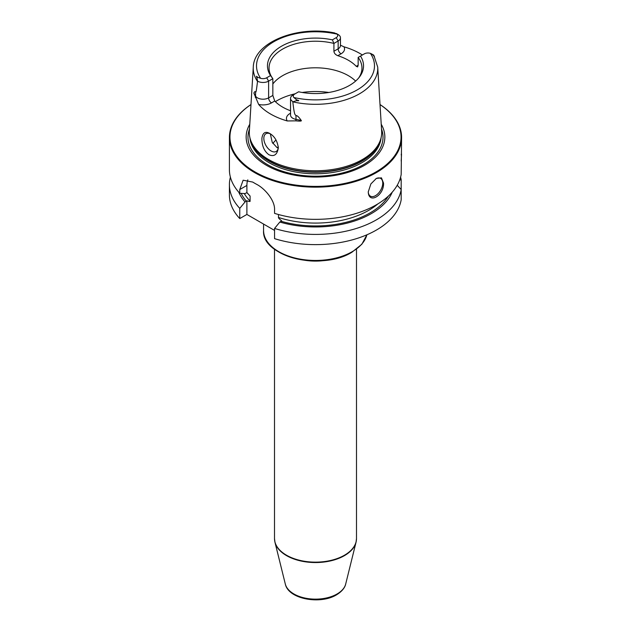 <?xml version="1.0" encoding="UTF-8"?>
<svg xmlns="http://www.w3.org/2000/svg" width="631" height="631" viewBox="0 0 631 631"><rect width="100%" height="100%" fill="white"/><g stroke="black" fill="none" stroke-linecap="round" stroke-linejoin="round"><path stroke-width="0.95" d="M274.556 230.418L246.895 214.445L246.895 200.784C249.261 201.636 250.326 201.731 250.081 201.06L250.081 196.036L246.895 192.629L246.895 185.435L239.764 189.552L239.764 193.283A86.092 49.707 180 0 1 229.408 169.644L229.408 137.455A86.092 49.707 180 0 1 250.98 104.549M239.764 189.552L243.132 180.214L252.723 182.067A86.092 49.707 180 0 0 254.624 183.203A86.092 49.707 180 0 0 256.588 184.299C264.925 188.543 274.974 200.477 274.556 209.634L274.556 213.365A86.092 49.707 180 0 0 401.182 174.479L401.592 137.455A86.092 49.707 0 0 0 380.02 104.549M401.592 137.455A86.092 49.707 0 0 1 348.446 183.376A86.092 49.707 0 0 1 254.624 172.602A86.092 49.707 180 0 1 229.408 137.455M246.895 192.629L245.041 193.591L239.764 193.283M278.492 214.516L278.492 217.458C278.247 217.853 279.312 218.989 281.678 220.866L279.825 222.041A78.978 45.598 0 0 0 392.222 192.195M274.556 228.438L274.556 238.644A86.092 49.707 180 0 0 401.182 199.759L401.182 189.552A86.092 49.707 180 0 1 274.556 228.438L279.825 222.041M246.895 185.435A21.864 12.62 60 0 1 247.825 179.859M238.778 192.195A78.978 45.598 0 0 0 245.041 201.959L239.764 208.356L239.764 218.563A86.092 49.707 180 0 1 229.408 194.924L229.408 184.717A86.092 49.707 180 0 1 230.402 177.177M239.764 218.563L246.895 214.445M239.764 208.356A86.092 49.707 180 0 1 229.408 184.717M400.598 177.177A86.092 49.707 180 0 1 401.182 179.874L401.182 190.081M401.182 154.879C401.6 152.087 401.6 154.153 401.182 161.071M383.53 183.093C384.208 195.515 368.646 204.499 368.259 191.911L370.854 183.96L376.376 178.407L381.44 177.847L383.53 183.093M401.182 189.552L397.23 185.269M399.715 179.977L401.182 179.874M245.041 201.959L246.895 200.784M375.926 178.683A10.246 5.916 -60 0 1 380.635 178.399A10.246 5.916 -60 0 1 382.757 183.093A10.246 5.916 120 0 1 378.284 193.409A10.246 5.916 120 0 1 370.381 196.154A10.246 5.916 120 0 1 368.267 191.682M250.98 104.58A85.548 49.392 180 0 0 255.011 171.932A85.548 49.392 0 0 0 373.867 173.123A85.548 49.392 0 0 0 380.02 104.58M381.227 124.244A69.347 40.037 0 0 1 352.043 171.04A69.347 40.037 0 0 1 266.463 165.322A69.347 40.037 180 0 1 249.773 124.244M268.696 159.572A66.2 38.215 180 0 1 250.499 139.79A66.2 38.215 180 0 1 249.348 131.193L253.283 67.091A62.256 35.943 180 0 0 257.519 81.47C255.989 94.098 255.941 91.661 255.563 92.268C255.208 91.179 254.648 91.44 253.875 93.065L258.647 104.43A63.471 36.645 180 0 0 270.62 114.053A63.471 36.645 180 0 0 287.286 120.963L295.884 120.844A4.101 1.033 100.6 0 0 295.986 119.393L295.986 115.607C295.063 114.243 294.464 116.309 292.808 101.843A62.256 35.943 0 0 0 377.717 67.091L381.652 131.193A66.2 38.215 0 0 1 380.501 139.79A66.2 38.215 0 0 1 334.895 169.092A66.2 38.215 0 0 1 268.696 159.572M269.8 133.472L269.8 133.472C274.635 136.391 277.474 141.194 278.318 147.875C277.238 154.705 274.099 156.985 268.901 154.713C264.208 151.274 261.873 145.84 261.897 138.394C262.709 132.668 265.343 131.027 269.8 133.472M340.456 45.195L343.982 46.82A62.926 36.33 180 0 1 359.993 53.525A62.926 36.33 180 0 1 362.383 54.984M292.847 95.123L294.78 94.011L292.847 95.123A7.872 4.543 0 0 0 290.544 98.333L290.544 115.087A7.872 4.543 0 0 0 295.986 119.393L301.176 120.371C298.802 116.932 297.067 115.347 295.986 115.607M301.176 120.371C302.02 121.136 300.253 121.294 295.884 120.844M296.617 99.848C299.504 100.66 299.441 100.936 296.428 100.684L296.617 99.848L293.888 97.513A5.135 2.966 0 0 1 294.78 94.011L298.621 91.795A48.043 27.732 180 0 0 359.354 77.148A48.043 27.732 180 0 0 360.475 56.08L358.156 57.421L358.156 65.23L357.627 66.918L356.255 66.326A46.465 26.825 180 0 0 348.351 60.245A46.465 26.825 0 0 0 337.814 55.686C335.432 54.723 334.13 53.241 333.917 51.237L333.917 43.429A46.465 26.825 180 0 0 269.035 68.053A46.465 26.825 180 0 0 272.844 78.694L268.617 81.131A7.872 4.543 180 0 1 257.598 81.194L256.935 77.881C256.21 75.949 256.407 75.744 257.519 77.274L260.619 78.299A5.135 2.966 180 0 0 266.684 77.787L270.525 75.57L272.844 78.694L272.844 95.431L274.745 101.023A46.465 26.825 0 0 0 282.649 107.104A46.465 26.825 180 0 0 290.544 110.764M278.303 147.283A10.246 5.916 60 0 1 276.197 151.456A10.246 5.916 60 0 1 268.301 148.703A10.246 5.916 60 0 1 263.829 138.394A10.246 5.916 60 0 1 265.951 133.701A10.246 5.916 60 0 1 270.462 133.882M270.32 133.819L272.245 142.369L276.97 147.544L278.216 148.127M355.616 81.083A46.465 26.825 180 0 0 348.351 75.649A46.465 26.825 0 0 0 272.844 83.986M358.156 57.421A46.465 26.825 180 0 1 361.965 68.053A46.465 26.825 180 0 1 358.597 78.078M296.428 100.684L292.808 101.843M373.402 54.913L374.065 55.867L373.457 54.944L370.381 53.343A5.135 2.966 180 0 0 364.316 53.864L360.475 56.08M373.481 55.473L374.065 55.867C374.798 57.421 374.601 57.295 373.481 55.473L371.675 53.919M270.525 75.57A48.043 27.732 180 0 1 281.529 46.213A48.043 27.732 180 0 1 332.379 39.856L336.22 37.639A5.135 2.966 0 0 0 337.112 34.137L334.383 32.899M336.315 33.498L338.263 34.626A7.872 4.543 0 0 1 340.456 37.773A7.872 4.543 0 0 1 338.153 40.983L336.22 37.639M290.544 98.333A7.872 4.543 0 0 0 292.737 101.488M333.917 51.237L338.153 48.8L338.153 40.983L333.917 43.429L332.379 39.856M276.015 139.995A46.465 26.825 0 0 0 274.461 141.549A46.465 26.825 0 0 0 272.868 143.466M247.344 192.96A75.16 43.397 0 0 0 250.081 196.036M263.569 224.076L263.569 230.473A51.931 29.98 0 0 0 295.631 258.174A51.931 29.98 0 0 0 352.216 251.674A51.931 29.98 180 0 0 366.887 234.803M268.349 243.038A51.379 29.665 0 0 0 351.83 252.226M304.434 260.224A40.999 23.67 0 0 0 326.566 260.224M356.499 249.206L356.499 538.472A40.999 23.67 180 0 1 344.487 555.209A40.999 23.67 180 0 1 299.812 560.344A40.999 23.67 180 0 1 274.501 538.472L274.501 249.206M274.635 540.349A40.944 23.639 0 0 0 274.966 542.258A40.944 23.639 0 0 0 302.549 561.338A40.944 23.639 0 0 0 344.455 555.627A40.944 23.639 180 0 0 356.034 542.258A40.944 23.639 180 0 0 356.365 540.349M356.499 538.472L356.034 542.258L345.693 584.022A30.501 17.613 180 0 1 337.072 593.984A30.501 17.613 0 0 1 305.854 598.235A30.501 17.613 0 0 1 285.307 584.022L274.966 542.258L274.501 538.472M246.358 201.202A77.211 44.58 180 0 1 241.145 193.362M388.349 196.131A77.211 44.58 180 0 1 281.142 221.284M278.492 217.458A75.16 43.397 0 0 0 377.866 203.908M244.276 193.551A75.16 43.397 0 0 0 250.081 201.06M381.526 129.071A67.517 38.98 0 0 1 347.752 171.466A67.517 38.98 0 0 1 267.757 164.786A67.517 38.98 180 0 1 249.474 129.071M249.931 137.81A65.648 37.899 180 0 0 269.082 162.695A65.648 37.899 0 0 0 339.084 171.269A65.648 37.899 0 0 0 381.069 137.81M380.43 140.003A65.648 37.899 0 0 1 336.047 170.386A65.648 37.899 0 0 1 269.082 161.189A65.648 37.899 180 0 1 250.57 140.003M250.499 139.79L250.98 141.234A65.703 37.939 180 0 0 269.043 160.866A65.703 37.939 0 0 0 334.753 170.315A65.703 37.939 0 0 0 380.02 141.234L380.501 139.79M274.745 101.023L271.511 102.892A11.973 6.909 180 0 1 258.647 104.43M290.544 113.194L289.952 113.533A11.973 6.909 0 0 0 287.286 120.963M328.838 92.473A54.66 31.558 0 0 0 302.162 92.473M295.182 93.774A54.66 31.558 0 0 0 275.361 101.654M272.844 95.431L268.617 97.868A7.872 4.543 180 0 1 255.563 96.062L253.875 93.065M266.684 77.787L268.617 81.131L268.617 97.868A4.101 2.366 -120 0 0 271.511 102.892M257.519 77.274L256.935 77.881M255.563 92.268L255.563 96.062A4.101 3.187 -29.4 0 1 255.271 97.395M293.888 97.513A58.983 34.05 0 0 0 357.209 89.902A58.983 34.05 0 0 0 370.381 53.343M337.112 34.137A58.983 34.05 0 0 0 273.791 41.741A58.983 34.05 0 0 0 260.619 78.299M289.952 113.533A4.101 2.366 -120 0 0 290.544 113.809M356.255 66.326L358.156 65.23M337.814 55.686L341.048 53.816A11.973 6.909 0 0 0 343.982 46.82M341.048 53.816A4.101 2.366 60 0 1 338.153 48.8A7.872 4.543 0 0 0 340.456 45.582L340.456 37.773M278.279 146.842A43.05 24.854 0 0 0 277.388 147.772M366.911 234.787L361.847 244.252L351.995 252.171C322.275 271.149 261.471 256.888 263.569 230.473M345.693 584.022C345.362 585.828 343.808 590.34 336.544 594.82C320.303 604.853 288.335 599.19 285.307 584.022M377.717 67.091L373.797 55.252M334.682 32.954C297.793 25.208 253.899 42.048 253.283 67.091"/></g></svg>
